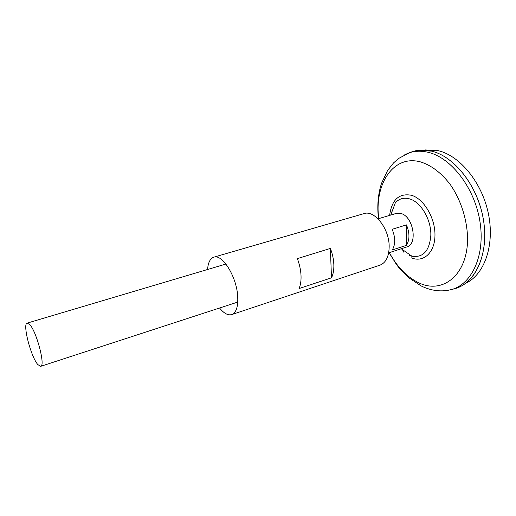 <?xml version="1.0" encoding="UTF-8"?>
<svg xmlns="http://www.w3.org/2000/svg" width="516" height="516" viewBox="0 0 516 516"><rect width="100%" height="100%" fill="white"/><g stroke="black" fill="none" stroke-linecap="round" stroke-linejoin="round"><path stroke-width="0.77" d="M37.81 364.573C30.844 356.73 22.298 323.661 27.187 323.106L29.696 324.519C36.623 331.478 45.66 366.173 40.661 366.347L37.81 364.573M378.054 218.829L396.385 213.379L401.306 213.585C413.458 216.933 417.908 244.397 406.84 246.932L388.658 252.859M403.944 252.369L402.686 250.112M391.16 213.121L390.909 210.547M424.945 149.904L438.219 150.672C459.853 155.639 481.976 182.393 488.375 213.611C494.883 244.829 484.621 274.009 466.406 282.949M414.554 151.033L418.141 150.337L431.589 151.136C453.525 156.225 476.081 183.664 482.666 215.649C489.362 247.635 478.996 277.434 460.556 286.457L457.221 287.915M410.459 152.375L412.161 151.749M410.504 152.362L412.136 151.762M410.072 152.523L412.555 151.607C418.489 149.692 424.829 149.537 431.576 151.143C454.602 156.412 478.113 186.489 483.479 220.113C489.013 253.737 475.629 282.826 455.235 288.586L452.674 289.244M390.747 215.056L395.359 202.762C399.249 198.544 404.073 197.273 409.827 198.957C420.959 202.124 431.344 219.822 430.834 235.315C429.499 250.834 423.23 257.813 412.026 256.252L409.614 255.472M454.835 288.689L453.074 289.141M431.589 151.156C454.209 156.361 477.365 185.444 483.202 218.474C489.174 251.511 476.919 280.904 457.215 287.902M454.802 288.696L453.125 289.128M455.222 288.592L452.713 289.231M406.415 245.364L406.453 224.886C409.794 233.045 409.781 239.869 406.415 245.364L392.27 249.963C395.553 244.442 395.514 237.554 392.16 229.298L406.453 224.886M219.564 308.007C223.938 313.412 227.988 315.605 231.716 314.592L379.97 265.16C385.858 262.831 388.922 256.716 389.167 246.816C389.503 228.878 374.487 209.664 363.915 213.637L213.817 257.174C210.18 258.458 208.096 262.567 207.567 269.5M231.716 314.592C236.367 312.638 238.347 306.285 237.65 295.533C236.309 276.015 222.125 253.724 213.817 257.174M301.009 275.163C300.686 269.681 299.467 264.166 297.351 258.619L330.375 248.422C332.472 253.827 333.626 259.219 333.846 264.605C334.007 269.945 333.22 274.351 331.485 277.821L299.003 288.567C300.596 285.077 301.267 280.607 301.009 275.163M331.485 277.821L330.375 248.422M404.828 154.639L409.388 152.768C415.283 150.872 421.572 150.73 428.274 152.343C451.132 157.644 474.507 187.663 479.893 221.19C485.433 254.723 472.205 283.703 451.971 289.424L447.153 290.476M378.77 218.616C374.106 184.541 393.186 154.297 420.585 161.914C431.266 165.262 441.109 172.731 450.126 184.322C461.336 200.35 467.889 221.764 467.548 241.236C466.38 275.937 442.36 293.759 419.495 283.142C407.33 277.453 397.294 267.282 389.367 252.627M389.619 215.391C391.779 199.621 399.113 192.926 411.626 195.312C424.017 198.989 435.394 218.307 434.969 235.586C434.73 252.93 423.249 262.908 411.336 257.845M27.187 323.106L225.931 264.044M378.499 218.694C376.996 206.065 378.002 194.268 381.53 183.309L387.645 170.396L393.521 162.946L398.513 158.522L409.388 152.768L412.555 151.607M389.103 252.711L396.591 264.714L400.274 269.339L408.433 277.505L421.166 285.954C431.511 290.998 441.78 292.153 451.971 289.424L455.235 288.586M410.123 255.865L412.026 256.252L401.248 248.751M40.661 366.347L237.779 302.066"/></g></svg>
